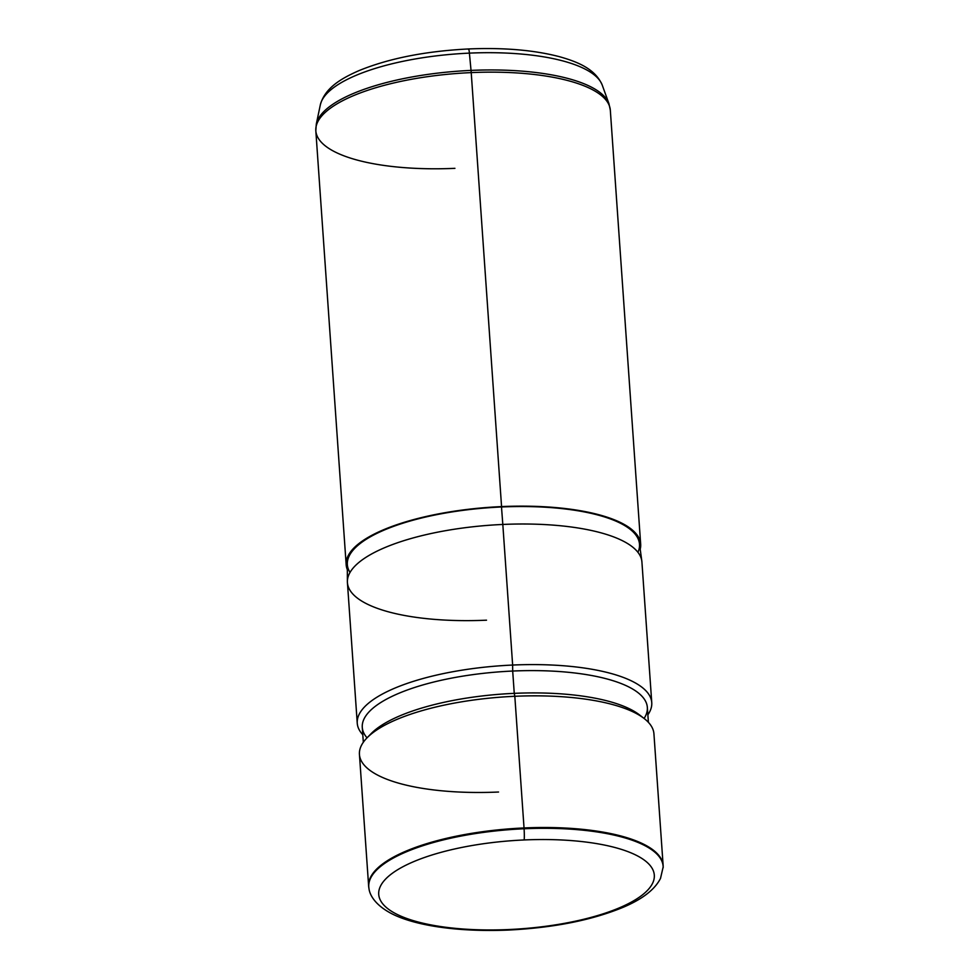 <?xml version="1.0" encoding="UTF-8"?>
<svg xmlns="http://www.w3.org/2000/svg" width="979" height="979" viewBox="0 0 979 979"><rect width="100%" height="100%" fill="white"/><g stroke="black" fill="none" stroke-linecap="round" stroke-linejoin="round"><path stroke-width="1.47" d="M508.896 929.536A138.125 44.288 -4 0 1 378.897 890.927A138.125 44.288 -4 0 1 524.132 839.958A138.125 44.288 -4 0 1 654.131 878.567A138.125 44.288 -4 0 1 508.896 929.536A9.447 0.698 87.4 0 1 508.701 930.05A9.447 0.698 -92.6 0 0 508.896 929.536A138.125 44.288 176 0 0 654.131 878.567A138.125 44.288 176 0 0 524.132 839.958A138.125 44.288 176 0 0 378.897 890.927A138.125 44.288 176 0 0 508.896 929.536M368.936 888.283A147.535 47.298 -4 0 1 524.083 828.76A9.447 0.698 87.4 0 1 524.132 839.958A9.447 0.698 -92.6 0 0 524.083 828.76A147.535 47.298 -4 0 1 663.162 867.712A147.535 47.298 176 0 0 524.083 828.76A147.535 47.298 176 0 0 368.936 888.283L368.802 887.512A147.609 47.322 -4 0 1 524.034 827.953L524.083 828.76L524.034 827.953A147.609 47.322 -4 0 1 663.175 866.929L660.519 878.359C654.89 889.507 642.408 899.175 623.072 907.337C591.903 920.187 553.771 927.749 508.701 930.05C455.125 932.326 410.58 924.825 388.626 912C374.1 903.568 369.524 894.219 368.936 888.283M368.642 886.117L359.44 754.454A147.609 47.322 -4 0 1 514.819 696.289L524.034 827.953A147.609 47.322 176 0 0 368.642 886.117A147.609 47.322 176 0 0 368.875 887.892M524.034 827.953L514.819 696.289A147.609 47.322 -4 0 1 653.935 733.858L663.138 865.522A147.609 47.322 176 0 0 524.034 827.953M663.162 867.321A147.609 47.322 176 0 0 663.138 865.522M367.015 737.86L371.163 733.601A142.885 45.817 -4 0 1 514.256 693.352L514.819 696.289A147.609 47.322 176 0 0 367.015 737.86A147.609 47.322 176 0 0 498.544 792.023M514.819 696.289L514.256 693.352A142.885 45.817 -4 0 1 639.422 714.841L644.133 718.488A147.609 47.322 176 0 0 514.819 696.289M363.319 742.278L362.279 727.336A142.885 45.817 -4 0 1 512.69 671.043L514.256 693.352A142.885 45.817 176 0 0 369.242 735.718M641.612 716.677A142.885 45.817 176 0 0 514.256 693.352L512.69 671.043A142.885 45.817 -4 0 1 647.352 707.401L648.392 722.343M644.096 718.451A142.885 45.817 176 0 0 512.69 671.043L512.641 665.047A147.609 47.322 176 0 0 357.249 723.212A147.609 47.322 176 0 0 362.793 734.727A147.609 47.322 -4 0 1 512.641 665.047L512.69 671.043A142.885 45.817 176 0 0 367.039 737.836M512.641 665.047A147.609 47.322 -4 0 1 647.865 714.792A147.609 47.322 176 0 0 651.757 702.616A147.609 47.322 176 0 0 512.641 665.047L502.814 524.45L512.641 665.047M357.249 723.212L347.423 582.615A147.609 47.322 -4 0 1 502.814 524.45A147.609 47.322 -4 0 1 641.918 562.019L651.757 702.616M347.386 581.612L347.312 563.684A146.434 46.943 -4 0 1 501.493 506.975L502.814 524.45A147.609 47.322 176 0 0 347.386 581.612A147.609 47.322 176 0 0 486.526 620.184M502.814 524.45L501.493 506.975A146.434 46.943 -4 0 1 639.397 543.259L641.82 561.028A147.609 47.322 176 0 0 502.814 524.45M347.337 569.668A147.609 47.322 -4 0 1 501.566 506.596A147.609 47.322 -4 0 1 640.205 549.195A147.609 47.322 176 0 0 640.67 544.165A147.609 47.322 176 0 0 501.566 506.596L471.217 72.605A147.609 47.322 -4 0 1 610.321 110.174A147.609 47.322 176 0 0 471.217 72.605L501.566 506.596A147.609 47.322 176 0 0 346.174 564.761A147.609 47.322 176 0 0 347.337 569.668M637.941 552.327A146.434 46.943 176 0 0 501.493 506.975A146.434 46.943 176 0 0 350.017 572.458M640.67 544.165L610.321 110.174L608.938 103.652A147.291 47.225 176 0 0 471.034 70.402A147.291 47.225 -4 0 1 608.938 103.652L602.256 85.161C595.293 68.836 577.524 61.763 559.095 56.598C533.751 50.039 503.61 47.494 468.635 48.95A9.447 0.698 87.4 0 1 469.406 53.123A141.894 45.487 -4 0 1 602.256 85.161A141.894 45.487 176 0 0 469.406 53.123A9.447 0.698 -92.6 0 0 468.635 48.95A9.447 0.698 -92.6 0 0 468.439 49.464M469.406 53.123A141.894 45.487 176 0 0 320.329 104.875A141.894 45.487 -4 0 1 469.406 53.123L471.034 70.402L469.406 53.123M346.174 564.761L315.825 130.77A147.609 47.322 -4 0 1 471.217 72.605A147.609 47.322 176 0 0 315.825 130.77A147.609 47.322 176 0 0 454.929 168.339M471.034 70.402A147.291 47.225 176 0 0 316.29 124.125A147.291 47.225 -4 0 1 471.034 70.402A9.447 0.698 87.4 0 1 471.217 72.605A9.447 0.698 -92.6 0 0 471.034 70.402M315.825 130.77L316.29 124.125L320.329 104.875C324.955 87.743 341.573 78.259 359.097 70.586C389.067 58.348 425.571 51.141 468.635 48.95"/></g></svg>
